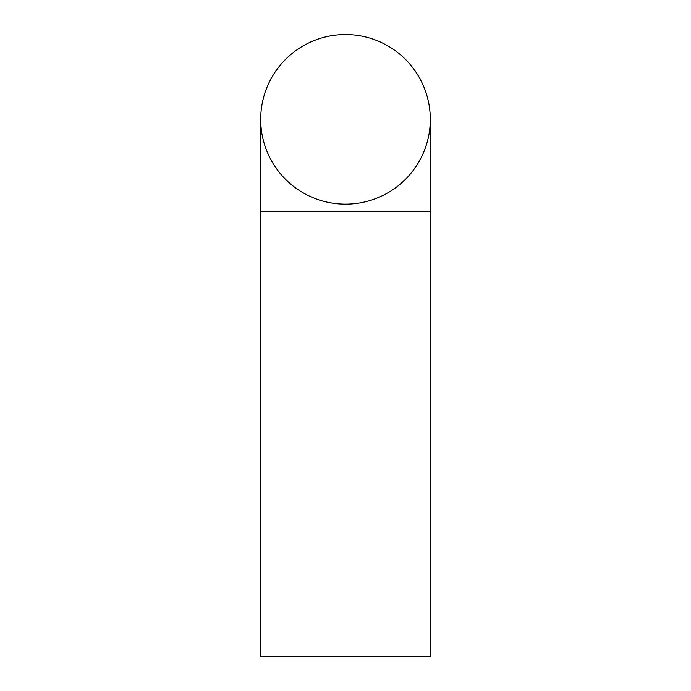 <?xml version="1.0" encoding="UTF-8"?>
<svg xmlns="http://www.w3.org/2000/svg" width="691" height="691" viewBox="0 0 691 691"><rect width="100%" height="100%" fill="white"/><g stroke="black" fill="none" stroke-linecap="round" stroke-linejoin="round"><path stroke-width="1.04" d="M345.5 204.156A84.803 84.803 0 0 1 260.697 119.353A84.803 84.803 0 0 1 345.5 34.55A84.803 84.803 0 0 1 430.303 119.353A84.803 84.803 0 0 1 345.5 204.156A84.803 84.803 0 0 1 260.697 119.353A84.803 84.803 0 0 1 345.5 34.55A84.803 84.803 0 0 1 430.303 119.353L430.303 656.45L260.697 656.45L260.697 211.23L430.303 211.23M260.697 211.23L260.697 119.353A84.803 84.803 0 0 1 345.5 34.55"/></g></svg>
